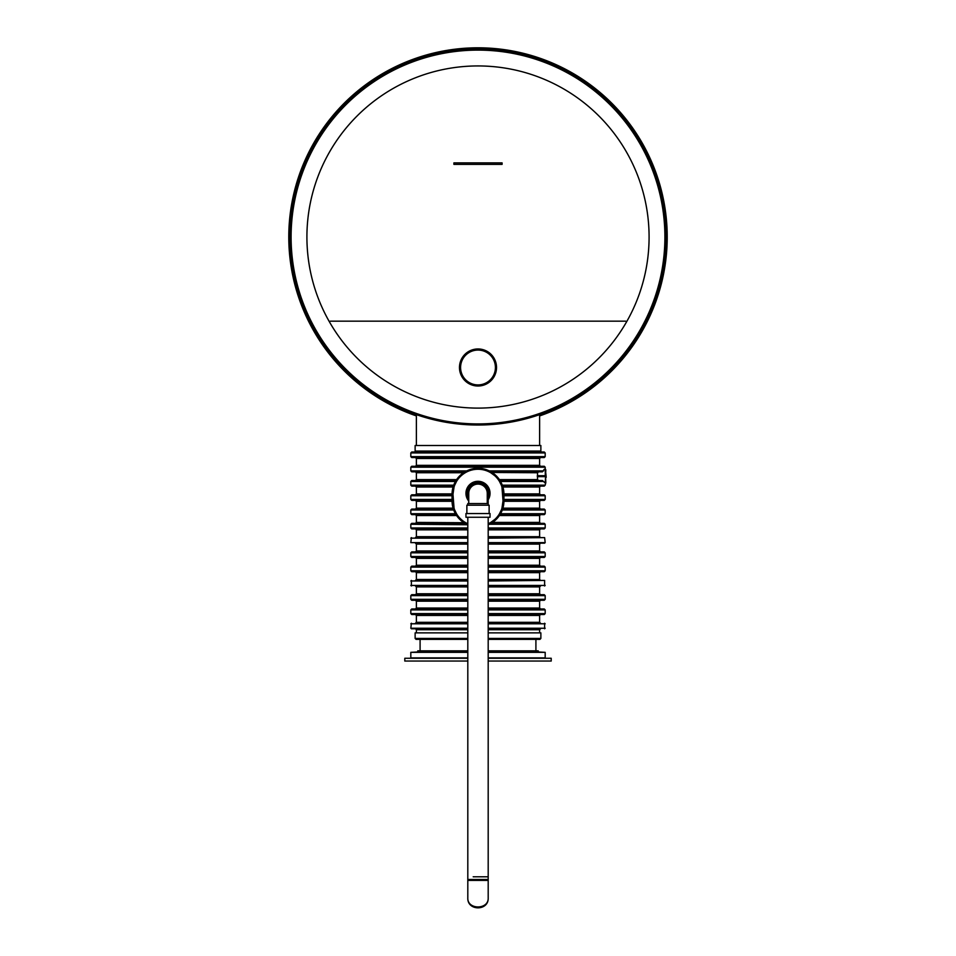<?xml version="1.0" encoding="UTF-8"?>
<svg xmlns="http://www.w3.org/2000/svg" width="956" height="956" viewBox="0 0 956 956"><rect width="100%" height="100%" fill="white"/><g stroke="black" fill="none" stroke-linecap="round" stroke-linejoin="round"><path stroke-width="1.43" d="M478 423.914A186.898 186.898 0 0 1 316.137 143.567A186.898 186.898 0 0 1 639.863 143.567A186.898 186.898 0 0 1 478 423.914M478 425.026A188.009 188.009 0 0 1 315.181 143.006A188.009 188.009 0 0 1 640.819 143.006A188.009 188.009 0 0 1 478 425.026M460.577 367.486A17.423 17.423 0 0 0 486.712 382.579A17.423 17.423 0 0 0 486.712 352.406A17.423 17.423 0 0 0 460.577 367.486M459.466 367.486A18.534 18.534 0 0 0 487.261 383.535A18.534 18.534 0 0 0 487.261 351.438A18.534 18.534 0 0 0 459.466 367.486M453.909 164.372L453.909 162.89L502.091 162.89L502.091 164.372L453.909 164.372M502.916 487.022L539.626 487.022L539.626 493.882L503.943 493.882L502.916 487.022L500.012 480.533L542.446 480.533L545.279 483.127L545.828 469.79L544.251 469.3L542.446 471.822L491.026 471.822L538.622 471.822L537.523 472.754L537.523 479.613L499.402 479.613M502.294 485.17L545.183 485.17L545.828 482.577L545.183 467.197L410.817 467.197L411.749 466.265L478 466.265L415.454 466.265L416.374 465.345L416.374 458.486L539.626 458.486L540.546 457.554L544.251 457.554L411.749 457.554L540.546 457.554L539.626 458.486L539.626 465.345L416.374 465.345L415.454 466.265M497.921 477.653L496.284 475.849M496.08 475.658L494.467 474.224M537.523 472.754L492.041 472.455M543.594 470.902L489.269 470.902L487.046 469.946M486.604 469.79L485.218 469.348M483.808 468.978L480.928 468.488M478.024 468.32L476.554 468.368M475.084 468.488L472.479 468.918M472.204 468.978L469.42 469.778M467.807 527.975L410.817 527.975L410.817 524.27L467.807 524.76A25.943 25.943 0 0 1 452.057 500.908L453.371 509.082L415.454 509.082L416.374 508.15L416.374 501.291L452.057 501.291M465.058 523.386L411.749 523.35L410.817 524.27L411.749 523.35M488.193 527.975L545.183 527.975L545.183 524.27L544.251 523.35L491.085 523.314M458.079 517.519L459.716 519.323M459.92 519.514L461.533 520.948M544.251 523.35L545.183 524.27L489.269 524.27L494.467 520.948M495.399 520.148L500.012 514.639L544.251 514.639L545.183 513.707L545.183 510.002L502.294 510.002L503.943 501.291L503.943 494.264A25.943 25.943 0 0 0 478 468.32A25.943 25.943 0 0 0 452.057 494.264L452.057 500.908A25.943 25.943 0 0 0 467.807 524.76M455.438 513.707L410.817 513.707L411.749 514.639L455.988 514.639L453.706 510.002L410.817 510.002L411.749 509.082L453.371 509.082L453.706 510.002M500.012 514.639L502.294 510.002M544.251 509.082L545.183 510.002L544.251 509.082L502.629 509.082M503.943 500.37L544.251 500.37L545.183 499.438L545.183 495.734L503.943 495.734M416.374 501.291L415.454 500.37L452.057 500.37L411.749 500.37L410.817 499.438L452.057 499.438M544.251 494.802L545.183 495.734L544.251 494.802L503.943 494.802M460.601 475.024L456.598 479.613L453.706 485.17L410.817 485.17L411.749 486.102L453.371 486.102L452.057 493.882L416.374 493.882L415.454 494.802L417.055 494.802M452.057 494.802L411.749 494.802L410.817 495.734L411.749 494.802M544.251 486.102L545.183 485.17L544.251 486.102L502.629 486.102L538.945 486.102M417.055 486.102L415.454 486.102L416.374 487.022L453.084 487.022M455.988 480.533L411.749 480.533L410.817 481.466L411.749 480.533M465.058 471.786L466.731 470.902L410.817 470.902L411.749 471.822L464.975 471.822L461.533 474.224M539.626 465.345L540.546 466.265L478 466.265L544.251 466.265L545.183 467.197L544.251 466.265M417.055 457.554L415.454 457.554L416.374 458.486M478 451.997L411.749 451.997L410.817 452.929L545.183 452.929L544.251 451.997L478 451.997M415.454 628.797L467.807 628.797L411.379 628.797L415.454 628.797L416.374 629.729L467.807 629.729M488.193 628.247L545.183 628.247L488.193 628.797L540.546 628.797L539.626 629.729L540.546 628.797M467.807 623.79L410.817 623.79L467.807 623.24L415.454 623.24L416.374 622.308L416.374 615.449L467.807 615.449M488.193 622.308L539.626 622.308L540.546 623.24L488.193 623.24L545.183 623.79L488.193 623.79M416.374 615.449L415.454 614.529L467.807 614.529L411.749 614.529L410.817 613.597L467.807 613.597M488.193 613.597L545.183 613.597L544.251 614.529L488.193 614.529L540.546 614.529L539.626 615.449L488.193 615.449M467.807 609.892L410.817 609.892L411.749 608.972L467.807 608.972L415.454 608.972L416.374 608.04L416.374 601.181L467.807 601.181M488.193 608.04L539.626 608.04L540.546 608.972L488.193 608.972L544.251 608.972L545.183 609.892L488.193 609.892M416.374 601.181L415.454 600.26L467.807 600.26L411.749 600.26L410.817 599.328L467.807 599.328M488.193 599.328L545.183 599.328L544.251 600.26L488.193 600.26L540.546 600.26L539.626 601.181L488.193 601.181M467.807 595.624L410.817 595.624L411.749 594.692L467.807 594.692L415.454 594.692L416.374 593.772L416.374 586.912L467.807 586.912M488.193 593.772L539.626 593.772L540.546 594.692L488.193 594.692L544.251 594.692L545.183 595.624L488.193 595.624M416.374 586.912L415.454 585.992L467.807 585.992L410.817 585.431L467.807 585.431M488.193 585.431L545.183 585.431L488.193 585.992L540.546 585.992L539.626 586.912L488.193 586.912M467.807 580.985L410.817 580.985L467.807 580.423L415.454 580.423L416.374 579.503L416.374 572.644L467.807 572.644M544.621 585.992L544.621 580.423L488.193 580.423M416.374 572.644L415.454 571.712L467.807 571.712L411.749 571.712L410.817 570.792L467.807 570.792M488.193 570.792L545.183 570.792L544.251 571.712L488.193 571.712L540.546 571.712L539.626 572.644L488.193 572.644M467.807 567.087L410.817 567.087L411.749 566.155L467.807 566.155L415.454 566.155L416.374 565.235L416.374 558.376L467.807 558.376M488.193 565.235L539.626 565.235L540.546 566.155L488.193 566.155L544.251 566.155L545.183 567.087L488.193 567.087M416.374 558.376L415.454 557.444L467.807 557.444L411.749 557.444L410.817 556.523L467.807 556.523M488.193 556.523L545.183 556.523L544.251 557.444L488.193 557.444L540.546 557.444L539.626 558.376L488.193 558.376M467.807 552.819L410.817 552.819L411.749 551.887L467.807 551.887L415.454 551.887L416.374 550.955L416.374 544.107L467.807 544.107M488.193 550.955L539.626 550.955L540.546 551.887L488.193 551.887L544.251 551.887L545.183 552.819L488.193 552.819M417.055 543.175L467.807 543.175M488.193 543.175L544.621 543.175L540.546 543.175L539.626 544.107L540.546 543.175M467.807 538.168L410.817 538.168L467.807 537.619L415.454 537.619L416.374 536.686L416.374 529.839L467.807 529.839M488.193 542.626L545.183 542.626L544.621 537.619L488.193 537.619M416.374 529.839L415.454 528.907L467.807 528.907L411.749 528.907L410.817 527.975L411.749 528.907M544.251 528.907L545.183 527.975L544.251 528.907L488.193 528.907L540.546 528.907L539.626 529.839L488.193 529.839M456.598 515.559L416.374 515.559L416.374 522.418L463.959 522.717M453.706 485.17L453.371 486.102M503.943 500.908A25.943 25.943 0 0 1 488.193 524.76A25.943 25.943 0 0 0 503.943 500.908L503.023 500.908L501.948 487.022M538.622 480.533L537.523 479.613M546.199 477.331L545.828 473.399M490.763 522.418L494.873 519.383M454.698 510.002L456.502 513.707M499.498 513.707L501.303 510.002M501.948 508.15L503.023 500.908A25.023 25.023 0 0 1 488.193 523.757M454.052 487.022L452.977 494.264L454.052 508.15M501.303 485.17L499.498 481.466M456.502 481.466L454.698 485.17M490.763 472.754L494.873 475.789M465.237 522.418L466.325 523.028M467.807 638.429L415.131 638.429L415.131 632.872L467.807 632.872M539.949 639.361L540.869 638.429L539.949 639.361L488.193 639.361M330.31 321.156L625.69 321.156M545.279 469.229L545.279 475.718L537.32 475.718M415.131 445.508L540.869 445.508L540.869 451.065L539.949 451.997L416.051 451.997L415.131 451.065L415.131 445.508L415.131 451.065L416.051 451.997M539.626 445.508L539.626 414.641M415.131 451.065L540.869 451.065L539.949 451.997M319.591 133.529A189.216 189.216 0 0 1 627.255 120.719A189.216 189.216 0 0 1 539.626 415.92A189.216 189.216 0 0 0 627.255 120.719A189.216 189.216 0 0 0 319.591 133.529A189.216 189.216 0 0 0 416.374 415.92A189.216 189.216 0 0 1 319.591 133.529M488.193 650.857L538.228 650.857L538.228 651.968L545.183 652.339L488.193 652.339M488.193 632.872L540.869 632.872L540.869 638.429L488.193 638.429M467.807 639.361L416.051 639.361L415.131 638.429L415.131 632.872M465.954 517.256L490.046 517.256L490.046 513.551L465.954 513.551L465.954 517.256M489.125 513.551L489.125 505.21L466.875 505.21L466.875 513.551M488.193 505.21L488.193 503.537L467.807 503.537L467.807 505.21M487.261 497.598A10.193 10.193 0 0 0 478 483.15A10.193 10.193 0 0 0 468.739 497.598A10.193 10.193 0 0 1 478 483.15A10.193 10.193 0 0 1 487.261 497.598M487.261 499.498A11.125 11.125 0 0 0 470.675 484.979A11.125 11.125 0 0 0 468.739 499.498M487.261 501.04A12.046 12.046 0 0 0 486.257 484.573A12.046 12.046 0 0 0 469.743 484.573A12.046 12.046 0 0 0 468.739 501.04M468.739 493.344A9.261 9.261 0 0 1 478 484.083A9.261 9.261 0 0 1 487.261 493.344L487.261 493.344A9.261 9.261 0 0 0 478 484.083A9.261 9.261 0 0 0 468.739 493.344L468.739 503.537M473.184 876.783L488.193 876.783L473.184 876.783M467.807 517.256L467.807 880.404L488.193 880.404L488.193 517.256M467.807 898.007L467.807 880.404L468.739 879.472L487.261 879.472L488.193 880.404L488.193 898.007C488.683 909.909 467.317 909.909 467.807 898.007C467.317 911.104 488.683 911.104 488.193 898.007M467.807 658.266L404.794 658.266L404.794 661.05L467.807 661.05M488.193 661.05L551.206 661.05L551.206 658.266L488.193 658.266M467.807 657.895L410.817 657.895L410.817 652.339L417.772 651.968L417.772 650.857L467.807 650.857M488.193 657.895L545.183 657.895L545.183 652.339L535.91 651.849M535.91 650.857L535.91 639.361M410.817 652.339L467.807 652.339M478 408.104A171.088 171.088 0 0 1 306.912 237.016A171.088 171.088 0 0 1 478 65.94A171.088 171.088 0 0 1 649.088 237.016A171.088 171.088 0 0 1 478 408.104M499.402 515.559L539.626 515.559L540.546 514.639M539.626 515.559L539.626 522.418L492.495 522.418M500.562 513.707L545.183 513.707L544.251 514.639M503.943 501.291L539.626 501.291L540.546 500.37M539.626 501.291L539.626 508.15L502.916 508.15M453.084 508.15L416.374 508.15M503.943 499.438L545.183 499.438L544.251 500.37M452.057 495.734L410.817 495.734L410.817 499.438L411.749 500.37M543.594 481.466L500.562 481.466M455.438 481.466L410.817 481.466L410.817 485.17L411.749 486.102M456.598 479.613L416.374 479.613L416.374 472.754L463.505 472.754M410.817 452.929L410.817 456.633L545.183 456.633L545.183 452.929L544.251 451.997M488.193 629.729L539.626 629.729L539.626 632.872M411.379 623.24L410.817 628.247L467.807 628.247M467.807 622.308L416.374 622.308L415.454 623.24M467.807 608.04L416.374 608.04M467.807 593.772L416.374 593.772L415.454 594.692M544.621 580.423L488.193 580.985M467.807 579.503L416.374 579.503L415.454 580.423M539.626 572.644L539.626 579.503L488.193 579.503M467.807 565.235L416.374 565.235L415.454 566.155M488.193 544.107L539.626 544.107L539.626 550.955M467.807 550.955L416.374 550.955M411.379 537.619L410.817 542.626L467.807 542.626M544.621 537.619L488.193 538.168M467.807 536.686L416.374 536.686M539.626 529.839L539.626 536.686L488.193 536.686M503.943 494.264A25.943 25.943 0 0 0 478 468.32A25.943 25.943 0 0 0 452.057 494.264L452.977 494.264A25.023 25.023 0 0 1 478 469.253A25.023 25.023 0 0 1 503.023 494.264L503.943 494.264M452.057 500.908L452.977 500.908A25.023 25.023 0 0 0 467.807 523.757M545.828 476.65L537.32 476.65M467.807 594.692L417.306 594.692M411.749 471.822L410.817 470.902L410.817 467.197L411.749 466.265M411.749 514.639L410.817 513.707L410.817 510.002L411.749 509.082M416.374 493.882L416.374 487.022M416.374 632.872L416.374 629.729M544.621 628.797L544.621 623.24M539.626 622.308L539.626 615.449M544.251 614.529L545.183 613.597L545.183 609.892L544.251 608.972M411.749 614.529L410.817 613.597L410.817 609.892L411.749 608.972M539.626 608.04L539.626 601.181M544.251 600.26L545.183 599.328L545.183 595.624L544.251 594.692M411.749 600.26L410.817 599.328L410.817 595.624L411.749 594.692M539.626 593.772L539.626 586.912M411.379 585.992L411.379 580.423M544.251 571.712L545.183 570.792L545.183 567.087L544.251 566.155M411.749 571.712L410.817 570.792L410.817 567.087L411.749 566.155M539.626 565.235L539.626 558.376M544.251 557.444L545.183 556.523L545.183 552.819L544.251 551.887M411.749 557.444L410.817 556.523L410.817 552.819L411.749 551.887M416.374 472.754L415.454 471.822M539.626 522.418L540.546 523.35M416.374 522.418L415.454 523.35L416.374 522.418M416.374 515.559L415.454 514.639M539.626 508.15L540.546 509.082M539.626 493.882L540.546 494.802M539.626 487.022L540.546 486.102M416.374 479.613L415.454 480.533M416.374 544.107L415.454 543.175M539.626 536.686L540.546 537.619M539.626 579.503L540.546 580.423M410.817 456.633L411.749 457.554L410.817 456.633M545.183 456.633L544.251 457.554L545.183 456.633M416.374 445.508L416.374 414.641M415.131 638.429L416.051 639.361M488.193 503.537L488.193 497.789M487.261 503.537L487.261 493.344M420.09 650.857L420.09 639.361"/></g></svg>
